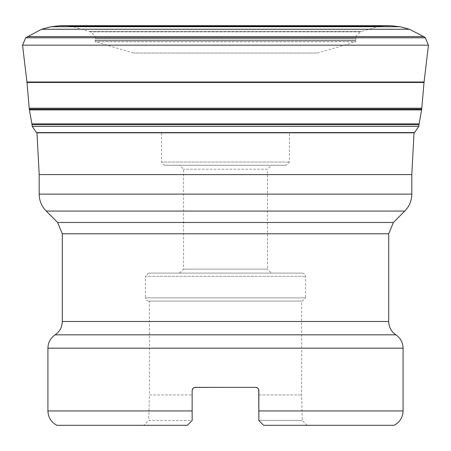 <?xml version="1.0" encoding="UTF-8"?>
<svg xmlns="http://www.w3.org/2000/svg" width="451" height="451" viewBox="0 0 451 451"><rect width="100%" height="100%" fill="white"/><g stroke="black" fill="none" stroke-linecap="round" stroke-linejoin="round"><path stroke-width="0.34" stroke-dasharray="2.25 1.69" d="M289.424 132.938L161.576 132.938L289.424 132.938L289.424 162.044L286.227 165.241L164.773 165.241L286.227 165.241M271.446 165.241L179.554 165.241L271.446 165.241L267.449 169.232L183.551 169.232L267.449 169.232L267.449 269.112L183.551 269.112L267.449 269.112L271.446 273.103L179.554 273.103L271.446 273.103M179.554 273.103L183.551 269.112L183.551 169.232L179.554 165.241M148.593 273.103L302.407 273.103L148.593 273.103L145.397 276.3L305.603 276.3L145.397 276.3L145.397 297.874L305.603 297.874L302.407 301.071L148.593 301.071L302.407 301.071M149.394 301.071L301.606 301.071L149.394 301.071L149.394 394.958L192.143 394.958L149.394 394.958L148.729 420.394L192.143 420.524L187.345 425.316L143.807 425.316L187.345 425.316L192.143 420.524L148.729 420.394L143.807 425.316M47.919 410.934L192.143 410.934L192.143 390.56L192.143 394.958L192.227 389.822L193.203 388.181L194.071 387.629L255.661 387.364L195.339 387.364L255.661 387.364L257.583 388.007L258.338 388.807M192.955 388.429L193.316 388.085M193.829 387.742L194.33 387.527M195.001 387.381L195.339 387.364M258.857 394.958L301.606 394.958L258.857 394.958L258.857 390.56L258.857 394.958M258.547 389.179L258.35 388.835M256.67 387.527L255.661 387.364M258.293 388.745L257.933 388.311M257.544 387.978L257.064 387.691M194.426 387.499L193.936 387.691M193.456 387.978L193.067 388.311M192.707 388.745L192.447 389.19M258.857 420.524L263.655 425.316L258.857 420.394L263.655 425.316L394.067 425.316M56.933 425.316L187.345 425.316L192.143 420.524M258.857 420.394L302.271 420.394L258.857 420.394M36.993 132.819L414.007 132.819L36.993 132.831M29.4 109.914L421.6 109.914M29.371 109.762L421.629 109.762M388.785 25.684L378.784 26.429L72.211 26.429L378.789 26.429L388.627 25.684M355.8 39.998L95.2 39.998L355.8 39.998L355.884 38.341L95.116 38.341L355.884 38.341C355.264 36.943 356.826 34.789 360.563 31.88L90.437 31.88L360.563 31.88L361.555 31.44L89.445 31.44L361.555 31.44L378.789 26.429M355.783 40.737L95.212 40.737L355.788 40.737L355.805 41.718L95.195 41.718L355.805 41.718L317.515 53.038L133.485 53.038L317.515 53.038M289.424 162.044L161.576 162.044L289.424 162.044M302.407 273.103L304.684 274.061L305.603 276.3L305.603 297.874L145.397 297.874L146.316 300.118L148.593 301.071M47.919 348.189L403.081 348.189M403.081 410.934L258.857 410.934M395.888 334.839L55.112 334.839M388.7 321.495L62.3 321.495M62.3 233.781L388.7 233.781M393.379 222.484L57.621 222.484M46.205 211.062L404.795 211.062M411.819 194.116L39.181 194.116M39.181 174.588L411.819 174.588M36.463 132.6L414.537 132.6M32.207 126.404L418.793 126.404M32.004 124.679L418.996 124.679M31.886 123.873L419.114 123.873M29.287 109.119L421.713 109.119M29.208 108.206L421.792 108.206M26.981 82.482L424.019 82.482M26.93 82.014L424.07 82.014M22.55 45.168L428.45 45.168M25.684 37.794L425.316 37.794M27.319 36.616L423.681 36.616M41.588 29.242L409.412 29.242M51.019 26.71L399.981 26.71M71.489 26.327L379.511 26.327M69.392 26.062L381.608 26.062M59.385 25.808L391.615 25.808M164.773 165.241L162.495 164.282L161.576 162.044L161.576 132.938M307.193 425.316L302.271 420.394L301.606 394.958L301.606 301.071M133.485 53.038L95.195 41.718L95.116 38.341C95.736 36.943 94.174 34.789 90.437 31.88L72.211 26.429L62.373 25.684"/><path stroke-width="0.68" d="M192.447 389.19L192.143 390.56L192.955 388.429M193.316 388.085L193.829 387.742M194.33 387.527L195.001 387.381M258.75 389.737L258.547 389.179M257.064 387.691L255.661 387.364L257.684 388.085L258.395 388.909L258.857 390.56L258.857 420.524L258.744 389.715M258.35 388.835L257.797 388.187M257.617 388.035L256.67 387.527M257.933 388.311L257.544 387.978M47.919 348.189C48.077 342.534 50.473 338.087 55.112 334.839L395.888 334.839C400.527 338.081 402.923 342.534 403.081 348.189L47.919 348.189L47.919 410.934C48.178 417.451 51.183 422.249 56.933 425.316L187.345 425.316L192.143 420.524L192.143 390.56L192.819 388.593L193.603 387.877L195.339 387.364L194.426 387.499M193.936 387.691L193.456 387.978M193.067 388.311L192.707 388.745M255.661 387.364L195.339 387.364M258.857 410.934L403.081 410.934C402.822 417.451 399.817 422.249 394.067 425.316L263.655 425.316L258.857 420.524M47.919 410.934L192.143 410.934L192.143 420.524M395.888 334.839C391.254 331.598 388.858 327.15 388.7 321.495L388.7 233.781L393.379 222.484L404.795 211.062L46.205 211.062C41.622 206.344 39.282 200.695 39.181 194.116L411.819 194.116C411.718 200.695 409.378 206.344 404.795 211.062M393.379 222.484L57.621 222.484L46.205 211.062M419.114 123.873L421.6 109.914L29.4 109.914L31.886 123.873L419.114 123.873L418.793 126.404L414.537 132.6L414.007 132.819L36.993 132.819L414.007 132.831L411.819 174.588L411.819 194.116M414.537 132.6L36.463 132.6L36.993 132.819L39.181 174.588L39.181 194.116M421.6 109.914L29.4 109.914M421.629 109.762L421.792 108.206L29.208 108.206L29.371 109.762M27.319 36.616L423.681 36.616L409.412 29.242L41.588 29.242L25.684 37.794L22.55 45.168L26.981 82.482L29.208 108.206M409.412 29.242L399.981 26.71L51.019 26.71L41.588 29.242M379.511 26.327L71.489 26.327M381.608 26.062L69.392 26.062M399.981 26.71L391.615 25.808L59.385 25.808L51.019 26.71M391.615 25.808L62.542 25.684M55.112 334.839C59.746 331.598 62.142 327.15 62.3 321.495L388.7 321.495M388.7 233.781L62.3 233.781L62.3 321.495M411.819 174.588L39.181 174.588M418.77 126.404L32.207 126.404L36.463 132.6M418.996 124.679L32.004 124.679L32.207 126.404M421.713 109.119L29.287 109.119M423.681 36.616L425.316 37.794L428.45 45.168L424.019 82.482L26.981 82.482M424.07 82.014L26.93 82.014M428.45 45.168L22.55 45.168M425.316 37.794L25.684 37.794M403.081 348.189L403.081 410.934M57.621 222.484L62.3 233.781M31.886 123.873L32.004 124.679M424.019 82.482L421.792 108.206M59.385 25.808L62.21 25.684M388.79 25.684L62.373 25.684"/></g></svg>
